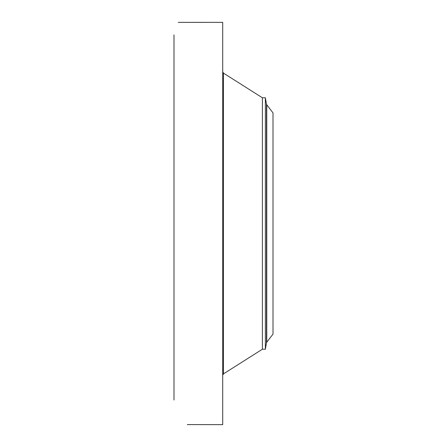 <?xml version="1.0" encoding="UTF-8"?>
<svg xmlns="http://www.w3.org/2000/svg" width="447" height="447" viewBox="0 0 447 447"><rect width="100%" height="100%" fill="white"/><g stroke="black" fill="none" stroke-linecap="round" stroke-linejoin="round"><path stroke-width="0.67" d="M273 334.105L273 112.895L266.764 104.771L266.764 342.229L273 334.105M266.764 104.771L266.485 104.123L266.485 342.877L265.362 349.219L265.362 97.781L262.395 97.781L223.416 73.085L222.712 71.805M265.362 349.219L262.395 349.219L262.395 97.781M174 400.026L174 34.883M187.332 424.577L222.712 424.65L222.712 22.35L178.275 22.361M178.996 22.367L178.292 22.35M187.394 424.639L187.824 424.65M262.395 349.219L223.416 373.916L223.416 73.085M266.485 342.877L266.764 342.229M266.485 104.123L265.362 97.781M223.416 373.916L222.712 375.195"/></g></svg>
